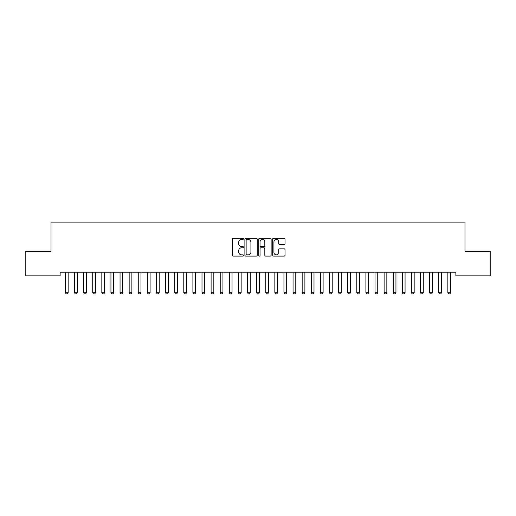 <?xml version="1.0" encoding="UTF-8"?>
<svg xmlns="http://www.w3.org/2000/svg" width="516" height="516" viewBox="0 0 516 516"><rect width="100%" height="100%" fill="white"/><g stroke="black" fill="none" stroke-linecap="round" stroke-linejoin="round"><path stroke-width="0.77" d="M243.429 238.844A0.626 0.626 0 0 0 242.804 238.218L233.309 238.218A0.897 0.897 0 0 0 232.413 239.108L232.413 255.201A0.897 0.897 0 0 0 233.309 256.091L242.804 256.091A0.626 0.626 0 0 0 243.429 255.465A0.626 0.626 0 0 0 242.804 254.84L241.578 254.84A2.857 2.857 0 0 1 238.715 251.982L238.715 250.641A2.857 2.857 0 0 1 241.578 247.783L242.804 247.783A0.626 0.626 0 0 0 243.429 247.158A0.626 0.626 0 0 0 242.804 246.532L241.578 246.532A2.857 2.857 0 0 1 238.715 243.668L238.715 242.327A2.857 2.857 0 0 1 241.578 239.469L242.804 239.469A0.626 0.626 0 0 0 243.429 238.844M284.123 244.52A0.897 0.897 0 0 0 285.013 243.623L285.013 239.108A0.897 0.897 0 0 0 284.123 238.218L273.577 238.218A0.897 0.897 0 0 0 272.68 239.108L272.68 255.201A0.897 0.897 0 0 0 273.577 256.091L284.123 256.091A0.897 0.897 0 0 0 285.013 255.201L285.013 249.744A0.897 0.897 0 0 0 284.123 248.854L279.608 248.854A0.897 0.897 0 0 0 278.711 249.744L278.711 252.453A2.393 2.393 0 0 1 276.324 254.84A2.393 2.393 0 0 1 273.932 252.453L273.932 241.862A2.393 2.393 0 0 1 276.324 239.469A2.393 2.393 0 0 1 278.711 241.862L278.711 243.623A0.897 0.897 0 0 0 279.608 244.52L284.123 244.52M455.873 272.196L60.127 272.196L60.127 275.841L25.8 275.841L25.8 251.253L51.026 251.253L51.026 222.112L464.974 222.112L464.974 251.253L490.2 251.253L490.2 275.841L455.873 275.841L455.873 272.196M257.22 239.108A0.897 0.897 0 0 0 256.323 238.218L245.777 238.218A0.897 0.897 0 0 0 244.881 239.108L244.881 255.201A0.897 0.897 0 0 0 245.777 256.091L256.323 256.091A0.897 0.897 0 0 0 257.22 255.201L257.22 239.108M259.677 238.218L270.223 238.218A0.897 0.897 0 0 1 271.119 239.108L271.119 255.201A0.897 0.897 0 0 1 270.223 256.091L265.708 256.091A0.897 0.897 0 0 1 264.818 255.201L264.818 248.673A0.897 0.897 0 0 0 263.921 247.783L260.928 247.783A0.897 0.897 0 0 0 260.032 248.673L260.032 255.465A0.626 0.626 0 0 1 259.406 256.091A0.626 0.626 0 0 1 258.78 255.465L258.78 239.108A0.897 0.897 0 0 1 259.677 238.218M246.758 239.469A0.626 0.626 0 0 0 246.132 240.095L246.132 254.214A0.626 0.626 0 0 0 246.758 254.84L248.054 254.84A2.857 2.857 0 0 0 250.918 251.982L250.918 242.327A2.857 2.857 0 0 0 248.054 239.469L246.758 239.469M264.818 241.901A2.393 2.393 0 0 0 262.425 239.514A2.393 2.393 0 0 0 260.032 241.901L260.032 245.635A0.897 0.897 0 0 0 260.928 246.532L263.921 246.532A0.897 0.897 0 0 0 264.818 245.635L264.818 241.901M65.306 272.196L65.371 272.396A0.909 0.909 -179.4 0 1 65.409 272.667L65.409 292.701L68.144 292.701L68.144 272.667A0.909 0.909 -179.4 0 1 68.183 272.396L68.247 272.196M68.144 292.701L67.461 293.888L66.093 293.888L65.409 292.701M74.414 272.196L74.472 272.396A0.909 0.909 -179.4 0 1 74.517 272.667L74.517 292.701L77.245 292.701L77.245 272.667A0.909 0.909 -179.4 0 1 77.29 272.396L77.355 272.196M77.245 292.701L76.568 293.888L75.201 293.888L74.517 292.701M83.515 272.196L83.579 272.396A0.909 0.909 -179.4 0 1 83.624 272.667L83.624 292.701L86.353 292.701L86.353 272.667A0.909 0.909 -179.4 0 1 86.398 272.396L86.462 272.196M86.353 292.701L85.669 293.888L84.308 293.888L83.624 292.701M92.622 272.196L92.686 272.396A0.909 0.909 -179.4 0 1 92.725 272.667L92.725 292.701L95.46 292.701L95.46 272.667A0.909 0.909 -179.4 0 1 95.505 272.396L95.563 272.196M95.46 292.701L94.776 293.888L93.409 293.888L92.725 292.701M101.729 272.196L101.794 272.396A0.909 0.909 -179.4 0 1 101.833 272.667L101.833 292.701L104.567 292.701L104.567 272.667A0.909 0.909 -179.4 0 1 104.606 272.396L104.671 272.196M104.567 292.701L103.884 293.888L102.516 293.888L101.833 292.701M110.837 272.196L110.895 272.396A0.909 0.909 -179.4 0 1 110.94 272.667L110.94 292.701L113.675 292.701L113.675 272.667A0.909 0.909 -179.4 0 1 113.714 272.396L113.778 272.196M113.675 292.701L112.991 293.888L111.624 293.888L110.94 292.701M119.938 272.196L120.002 272.396A0.909 0.909 -179.4 0 1 120.047 272.667L120.047 292.701L122.776 292.701L122.776 272.667A0.909 0.909 -179.4 0 1 122.821 272.396L122.885 272.196M122.776 292.701L122.092 293.888L120.731 293.888L120.047 292.701M129.045 272.196L129.11 272.396A0.909 0.909 -179.4 0 1 129.155 272.667L129.155 292.701L131.883 292.701L131.883 272.667A0.909 0.909 -179.4 0 1 131.928 272.396L131.986 272.196M131.883 292.701L131.199 293.888L129.832 293.888L129.155 292.701M138.153 272.196L138.217 272.396A0.909 0.909 -179.4 0 1 138.256 272.667L138.256 292.701L140.991 292.701L140.991 272.667A0.909 0.909 -179.4 0 1 141.029 272.396L141.094 272.196M140.991 292.701L140.307 293.888L138.939 293.888L138.256 292.701M147.26 272.196L147.318 272.396A0.909 0.909 -179.4 0 1 147.363 272.667L147.363 292.701L150.098 292.701L150.098 272.667A0.909 0.909 -179.4 0 1 150.137 272.396L150.201 272.196M150.098 292.701L149.414 293.888L148.047 293.888L147.363 292.701M156.361 272.196L156.425 272.396A0.909 0.909 -179.4 0 1 156.471 272.667L156.471 292.701L159.199 292.701L159.199 272.667A0.909 0.909 -179.4 0 1 159.244 272.396L159.309 272.196M159.199 292.701L158.515 293.888L157.154 293.888L156.471 292.701M165.468 272.196L165.533 272.396A0.909 0.909 -179.4 0 1 165.578 272.667L165.578 292.701L168.306 292.701L168.306 272.667A0.909 0.909 -179.4 0 1 168.351 272.396L168.41 272.196M168.306 292.701L167.623 293.888L166.255 293.888L165.578 292.701M174.576 272.196L174.64 272.396A0.909 0.909 -179.4 0 1 174.679 272.667L174.679 292.701L177.414 292.701L177.414 272.667A0.909 0.909 -179.4 0 1 177.459 272.396L177.517 272.196M177.414 292.701L176.73 293.888L175.363 293.888L174.679 292.701M183.683 272.196L183.741 272.396A0.909 0.909 -179.4 0 1 183.786 272.667L183.786 292.701L186.521 292.701L186.521 272.667A0.909 0.909 -179.4 0 1 186.56 272.396L186.624 272.196M186.521 292.701L185.837 293.888L184.47 293.888L183.786 292.701M192.79 272.196L192.849 272.396A0.909 0.909 -179.4 0 1 192.894 272.667L192.894 292.701L195.622 292.701L195.622 272.667A0.909 0.909 -179.4 0 1 195.667 272.396L195.732 272.196M195.622 292.701L194.945 293.888L193.577 293.888L192.894 292.701M201.891 272.196L201.956 272.396A0.909 0.909 -179.4 0 1 202.001 272.667L202.001 292.701L204.729 292.701L204.729 272.667A0.909 0.909 -179.4 0 1 204.775 272.396L204.839 272.196M204.729 292.701L204.046 293.888L202.685 293.888L202.001 292.701M210.999 272.196L211.063 272.396A0.909 0.909 -179.4 0 1 211.102 272.667L211.102 292.701L213.837 292.701L213.837 272.667A0.909 0.909 -179.4 0 1 213.882 272.396L213.94 272.196M213.837 292.701L213.153 293.888L211.786 293.888L211.102 292.701M220.106 272.196L220.171 272.396A0.909 0.909 -179.4 0 1 220.209 272.667L220.209 292.701L222.944 292.701L222.944 272.667A0.909 0.909 -179.4 0 1 222.983 272.396L223.047 272.196M222.944 292.701L222.261 293.888L220.893 293.888L220.209 292.701M229.214 272.196L229.272 272.396A0.909 0.909 -179.4 0 1 229.317 272.667L229.317 292.701L232.045 292.701L232.045 272.667A0.909 0.909 -179.4 0 1 232.09 272.396L232.155 272.196M232.045 292.701L231.368 293.888L230.001 293.888L229.317 292.701M238.315 272.196L238.379 272.396A0.909 0.909 -179.4 0 1 238.424 272.667L238.424 292.701L241.153 292.701L241.153 272.667A0.909 0.909 -179.4 0 1 241.198 272.396L241.262 272.196M241.153 292.701L240.469 293.888L239.108 293.888L238.424 292.701M247.422 272.196L247.487 272.396A0.909 0.909 -179.4 0 1 247.525 272.667L247.525 292.701L250.26 292.701L250.26 272.667A0.909 0.909 -179.4 0 1 250.305 272.396L250.363 272.196M250.26 292.701L249.576 293.888L248.209 293.888L247.525 292.701M256.529 272.196L256.594 272.396A0.909 0.909 -179.4 0 1 256.633 272.667L256.633 292.701L259.367 292.701L259.367 272.667A0.909 0.909 -179.4 0 1 259.406 272.396L259.471 272.196M259.367 292.701L258.684 293.888L257.316 293.888L256.633 292.701M265.637 272.196L265.695 272.396A0.909 0.909 -179.4 0 1 265.74 272.667L265.74 292.701L268.475 292.701L268.475 272.667A0.909 0.909 -179.4 0 1 268.514 272.396L268.578 272.196M268.475 292.701L267.791 293.888L266.424 293.888L265.74 292.701M274.738 272.196L274.802 272.396A0.909 0.909 -179.4 0 1 274.847 272.667L274.847 292.701L277.576 292.701L277.576 272.667A0.909 0.909 -179.4 0 1 277.621 272.396L277.685 272.196M277.576 292.701L276.892 293.888L275.531 293.888L274.847 292.701M283.845 272.196L283.91 272.396A0.909 0.909 -179.4 0 1 283.955 272.667L283.955 292.701L286.683 292.701L286.683 272.667A0.909 0.909 -179.4 0 1 286.728 272.396L286.786 272.196M286.683 292.701L285.999 293.888L284.632 293.888L283.955 292.701M292.953 272.196L293.017 272.396A0.909 0.909 -179.4 0 1 293.056 272.667L293.056 292.701L295.791 292.701L295.791 272.667A0.909 0.909 -179.4 0 1 295.829 272.396L295.894 272.196M295.791 292.701L295.107 293.888L293.739 293.888L293.056 292.701M302.06 272.196L302.118 272.396A0.909 0.909 -179.4 0 1 302.163 272.667L302.163 292.701L304.898 292.701L304.898 272.667A0.909 0.909 -179.4 0 1 304.937 272.396L305.001 272.196M304.898 292.701L304.214 293.888L302.847 293.888L302.163 292.701M311.161 272.196L311.225 272.396A0.909 0.909 -179.4 0 1 311.271 272.667L311.271 292.701L313.999 292.701L313.999 272.667A0.909 0.909 -179.4 0 1 314.044 272.396L314.109 272.196M313.999 292.701L313.315 293.888L311.954 293.888L311.271 292.701M320.268 272.196L320.333 272.396A0.909 0.909 -179.4 0 1 320.378 272.667L320.378 292.701L323.106 292.701L323.106 272.667A0.909 0.909 -179.4 0 1 323.151 272.396L323.21 272.196M323.106 292.701L322.423 293.888L321.055 293.888L320.378 292.701M329.376 272.196L329.44 272.396A0.909 0.909 -179.4 0 1 329.479 272.667L329.479 292.701L332.214 292.701L332.214 272.667A0.909 0.909 -179.4 0 1 332.259 272.396L332.317 272.196M332.214 292.701L331.53 293.888L330.163 293.888L329.479 292.701M338.483 272.196L338.541 272.396A0.909 0.909 -179.4 0 1 338.586 272.667L338.586 292.701L341.321 292.701L341.321 272.667A0.909 0.909 -179.4 0 1 341.36 272.396L341.424 272.196M341.321 292.701L340.637 293.888L339.27 293.888L338.586 292.701M347.591 272.196L347.649 272.396A0.909 0.909 -179.4 0 1 347.694 272.667L347.694 292.701L350.422 292.701L350.422 272.667A0.909 0.909 -179.4 0 1 350.467 272.396L350.532 272.196M350.422 292.701L349.745 293.888L348.377 293.888L347.694 292.701M356.691 272.196L356.756 272.396A0.909 0.909 -179.4 0 1 356.801 272.667L356.801 292.701L359.529 292.701L359.529 272.667A0.909 0.909 -179.4 0 1 359.575 272.396L359.639 272.196M359.529 292.701L358.846 293.888L357.485 293.888L356.801 292.701M365.799 272.196L365.863 272.396A0.909 0.909 -179.4 0 1 365.902 272.667L365.902 292.701L368.637 292.701L368.637 272.667A0.909 0.909 -179.4 0 1 368.682 272.396L368.74 272.196M368.637 292.701L367.953 293.888L366.586 293.888L365.902 292.701M374.906 272.196L374.971 272.396A0.909 0.909 -179.4 0 1 375.009 272.667L375.009 292.701L377.744 292.701L377.744 272.667A0.909 0.909 -179.4 0 1 377.783 272.396L377.847 272.196M377.744 292.701L377.061 293.888L375.693 293.888L375.009 292.701M384.014 272.196L384.072 272.396A0.909 0.909 -179.4 0 1 384.117 272.667L384.117 292.701L386.845 292.701L386.845 272.667A0.909 0.909 -179.4 0 1 386.89 272.396L386.955 272.196M386.845 292.701L386.168 293.888L384.801 293.888L384.117 292.701M393.115 272.196L393.179 272.396A0.909 0.909 -179.4 0 1 393.224 272.667L393.224 292.701L395.953 292.701L395.953 272.667A0.909 0.909 -179.4 0 1 395.998 272.396L396.062 272.196M395.953 292.701L395.269 293.888L393.908 293.888L393.224 292.701M402.222 272.196L402.287 272.396A0.909 0.909 -179.4 0 1 402.325 272.667L402.325 292.701L405.06 292.701L405.06 272.667A0.909 0.909 -179.4 0 1 405.105 272.396L405.163 272.196M405.06 292.701L404.376 293.888L403.009 293.888L402.325 292.701M411.329 272.196L411.394 272.396A0.909 0.909 -179.4 0 1 411.433 272.667L411.433 292.701L414.167 292.701L414.167 272.667A0.909 0.909 -179.4 0 1 414.206 272.396L414.271 272.196M414.167 292.701L413.484 293.888L412.116 293.888L411.433 292.701M420.437 272.196L420.495 272.396A0.909 0.909 -179.4 0 1 420.54 272.667L420.54 292.701L423.275 292.701L423.275 272.667A0.909 0.909 -179.4 0 1 423.313 272.396L423.378 272.196M423.275 292.701L422.591 293.888L421.224 293.888L420.54 292.701M429.538 272.196L429.602 272.396A0.909 0.909 -179.4 0 1 429.647 272.667L429.647 292.701L432.376 292.701L432.376 272.667A0.909 0.909 -179.4 0 1 432.421 272.396L432.485 272.196M432.376 292.701L431.692 293.888L430.331 293.888L429.647 292.701M438.645 272.196L438.71 272.396A0.909 0.909 -179.4 0 1 438.755 272.667L438.755 292.701L441.483 292.701L441.483 272.667A0.909 0.909 -179.4 0 1 441.528 272.396L441.586 272.196M441.483 292.701L440.799 293.888L439.432 293.888L438.755 292.701M447.753 272.196L447.817 272.396A0.909 0.909 -179.4 0 1 447.856 272.667L447.856 292.701L450.591 292.701L450.591 272.667A0.909 0.909 -179.4 0 1 450.629 272.396L450.694 272.196M450.591 292.701L449.907 293.888L448.539 293.888L447.856 292.701"/></g></svg>
